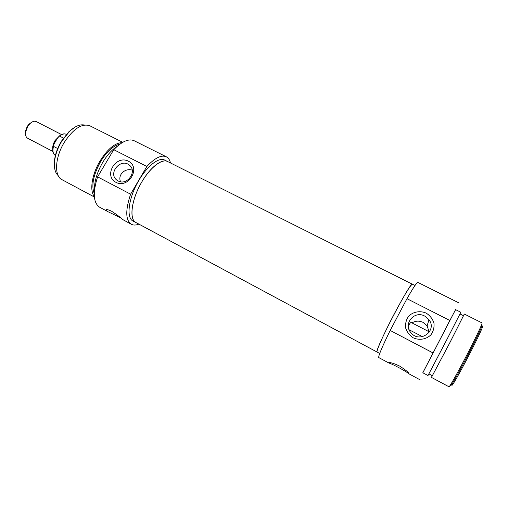 <?xml version="1.0" encoding="UTF-8"?>
<svg xmlns="http://www.w3.org/2000/svg" width="508" height="508" viewBox="0 0 508 508"><rect width="100%" height="100%" fill="white"/><g stroke="black" fill="none" stroke-linecap="round" stroke-linejoin="round"><path stroke-width="0.76" d="M408.292 326.32C409.461 323.837 410.4 322.548 411.112 322.466L429.438 331.946M452.126 384.55C450.526 389.242 460.292 372.199 470.325 352.577C478.955 335.794 484.473 323.596 482.086 326.815M424.751 316.09L429 319.735C437.642 330.797 419.576 343.814 410.959 332.74C402.825 323.977 414.325 310.134 424.751 316.09M429.095 331.762L427.101 325.857L423.094 322.396C419.221 320.586 415.519 320.758 411.988 322.923M388.588 362.744L388.976 362.604C390.836 362.452 394.354 363.595 399.529 366.014C405.587 369.913 408.756 372.491 409.035 373.755L408.648 373.666C406.927 371.754 392.036 363.741 389.033 363.106L388.588 362.744M459.022 302.959L417.798 282.372C416.865 282.264 413.258 287.706 406.971 298.698L449.834 320.485L455.619 309.645M481.578 324.815L482.117 325.088C482.105 326.517 477.895 335.49 469.494 352.006C460.369 369.824 451.034 386.461 450.736 385.566L450.202 385.28M426.199 313.119C420.072 310.471 413.156 311.702 408.629 316.23C406.19 319.735 405.194 323.628 405.625 327.914C406.984 332.054 409.524 335.356 413.258 337.826C419.392 340.557 426.403 339.357 430.987 334.766C433.432 331.216 434.416 327.285 433.94 322.967C432.53 318.821 429.952 315.544 426.199 313.119M422.846 372.789L449.834 320.485M406.971 298.698L390.188 330.448C381.978 347.218 378.168 356.267 378.771 357.575L389.033 363.106M432.994 352.914L390.188 330.448M394.906 312.674C404.749 294.354 410.578 284.867 412.394 284.207C411.004 280.416 374.847 349.65 377.05 351.917L377.158 352.101C375.609 352.12 384.34 332.562 394.906 312.674M432.232 375.679L431.463 377.406L448.983 386.779C449.269 387.725 459.099 370.161 468.744 351.333C477.622 333.902 482.073 324.447 482.098 322.961L464.35 314.033L463.385 315.659M431.463 377.406L450.323 341.814L464.35 314.033M428.904 373.901L432.333 375.73L450.19 342.024L463.48 315.703L460.013 313.963M446.672 339.928L460.832 312.268L455.568 309.62L422.802 372.764L427.99 375.545L446.672 339.928M52.781 151.403L27.584 138.201C25.825 137.135 25.21 134.95 25.737 131.655L27.788 126.435L29.801 123.825C32.195 121.488 34.334 120.739 36.22 121.564L61.519 134.563M31.458 122.409L28.95 124.219L27.273 126.39L25.571 130.727L25.533 133.826M57.696 148.546L53.486 146.355L53.302 145.631L55.778 140.83L58.979 136.315L59.665 136.144L63.443 138.087M414.973 285.496L167.646 161.538C162.014 158.312 150.311 167.221 141.815 181.94C131.432 199.257 128.835 219.558 135.941 222.631L133.115 221.113C125.952 218.008 128.486 197.701 138.862 180.416C147.358 165.716 159.093 156.845 164.776 160.103L167.646 161.538C161.563 158.236 148.927 168.548 140.316 184.601C131.642 200.609 129.47 217.805 135.071 222.059L379.705 353.466M166.326 156.801L134.156 140.735C128.759 138.373 121.964 141.351 113.754 149.669L97.593 176.867C92.602 192.792 93.288 202.914 99.651 207.232L107.804 211.62L106.534 210.833L106.223 209.709C107.137 209.417 108.979 209.956 111.741 211.328C116.624 214.516 120.206 217.214 122.472 219.418L131.305 224.282C125.52 220.262 125.286 210.236 130.607 194.196L146.856 166.491C154.889 157.893 161.373 154.661 166.326 156.801C168.377 157.861 169.767 159.918 170.504 162.973M138.76 224.149C135.846 225.304 133.356 225.349 131.305 224.282M117.157 146.368C112.039 149.625 107.258 154.915 102.813 162.236C96.99 172.428 94.209 181.718 94.475 190.094M119.812 144.228C113.417 145.548 107.048 151.27 100.717 161.398C93.345 174.847 91.192 185.553 94.253 193.497M122.18 142.64C115.081 142.792 107.728 148.857 100.114 160.839C91.904 174.358 89.395 190.83 94.317 196.348M122.746 142.303L89.859 125.774C81.991 123.101 73.476 128.619 64.306 142.342C54.94 157.423 54.058 176.06 61.913 179.635L94.367 197.002M113.754 149.669L146.856 166.491M130.607 194.196L97.593 176.867M120.428 217.71L107.804 211.62M115.913 182.328C128.575 189.084 141.218 167.545 128.391 161.195C115.824 154.635 103.251 175.8 115.913 182.328M132.213 170.11C125.235 167.875 117.5 174.593 120.542 181.737M118.078 180.911L116.903 180.162C107.493 173.488 120.783 157.531 129.369 165.157C137.668 171.279 127.038 186.163 118.078 180.911M58.191 175.616C54.934 172.631 53.785 167.424 54.731 160.001C55.696 153.721 58.026 147.466 61.722 141.243L69.679 131.197C75.197 126.149 80.112 124.098 84.43 125.044M75.578 126.79L69.139 131.439L61.411 141.199C57.817 147.237 55.556 153.314 54.623 159.417L54.527 167.373M59.487 135.89L55.023 140.551C53.289 143.529 52.515 146.342 52.692 148.977M53.302 145.631C52.045 150.444 52.686 153.689 55.239 155.372C53.003 153.956 52.419 150.946 53.486 146.355M59.665 136.144C62.186 134.061 64.357 133.445 66.18 134.283L66.345 134.366M409.13 329.768L422.453 336.702M427.101 325.857L429 319.735M408.648 373.666L419.341 379.432M25.571 130.727L25.737 131.655M28.95 124.219L29.801 123.825M54.807 142.608L56.833 139.236M58.979 136.315C61.633 134.01 64.033 133.337 66.18 134.283M130.505 166.3L129.369 165.157M54.623 159.417L54.731 160.001M69.139 131.439L69.679 131.197"/></g></svg>
